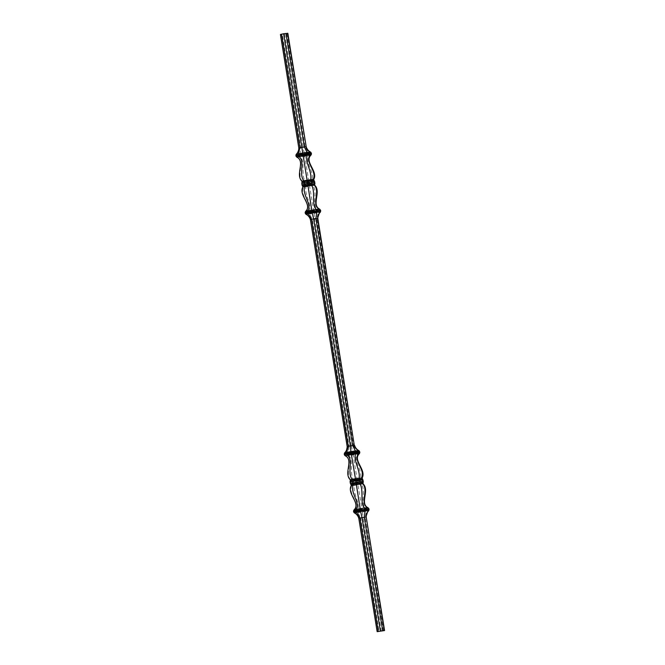 <?xml version="1.0" encoding="UTF-8"?>
<svg xmlns="http://www.w3.org/2000/svg" width="665" height="665" viewBox="0 0 665 665"><rect width="100%" height="100%" fill="white"/><g stroke="black" fill="none" stroke-linecap="round" stroke-linejoin="round"><path stroke-width="0.5" stroke-dasharray="3.33 2.49" d="M284.271 33.94L284.836 33.682M287.845 33.341L280.431 34.455M301.835 182.293L305.011 182.177L305.044 183.341L312.741 182.035L312.891 185.635C318.186 192.692 311.17 204.961 317.712 209.857L319.857 209.267M313.73 179.483L305.002 181.138L305.011 182.177L308.834 181.603L313.656 210.622L317.712 209.857L318.286 210.83L313.897 211.661L313.656 210.622L309.242 211.287C312.292 204.77 304.287 195.044 305.925 186.815L303.381 187.065C299.225 195.535 312.7 204.737 306.149 211.586L309.242 211.287L309.117 212.376L305.775 212.709L306.149 211.586L305.568 211.412M296.773 157.131L300.447 156.998C305.268 161.371 300.954 174.454 305.002 181.138L302.459 181.387L302.234 183.615L305.044 183.341L305.277 184.779L314.927 182.942M301.711 183.457L302.467 185.053L305.277 184.779L305.925 186.815L314.653 185.153M301.985 181.246L302.459 181.387C295.883 174.953 305.676 161.329 297.355 157.306L296.025 156.2M314.695 181.503L312.741 182.035L311.968 179.957C314.844 172.102 304.138 161.562 308.917 155.568L311.07 154.987M314.204 180.431L308.834 181.603L308.635 180.597L304.861 156.342L308.917 155.568L309.167 154.513L304.778 155.344L304.861 156.342L300.447 156.998L299.998 156.067L296.656 156.391L296.79 154.563L296.191 154.388M306.224 146.807L303.007 147.514L304.437 153.582L299.932 154.255L299.998 156.067L304.778 155.344L304.645 154.521L309.034 153.681L309.167 154.513L311.486 153.881M299.932 154.255L300.713 147.854L299.109 148.012L296.79 154.563L299.932 154.255M284.628 34.048L303.007 147.514L300.713 147.854L282.334 34.389M286.731 33.641L305.11 147.115L308.568 152.792L304.437 153.582L304.645 154.521L295.892 155.377M310.755 152.202L308.568 152.792L309.034 153.681L311.353 153.05M280.73 34.547L298.801 147.921M302.434 185.967L302.899 186.915M305.285 213.349L305.908 213.531L305.152 212.517M317.828 218.477L314.612 219.176L314.121 213.39L309.624 214.072L309.117 212.376L313.897 211.661L314.03 212.492L318.419 211.653L318.286 210.83L320.613 210.198M354.586 445.409L353.472 445.716L316.715 218.777L318.252 212.609L314.121 213.39L314.03 212.492L305.908 213.531L306.474 214.379L309.624 214.072L312.317 219.525L310.713 219.683C309.981 217.272 308.568 215.502 306.474 214.379L305.883 214.197M359.117 450.804L356.93 451.402L353.472 445.716L351.369 446.115L314.612 219.176L312.317 219.525L349.075 446.456L347.471 446.614L310.414 219.591M320.447 212.01L318.252 212.609L318.419 211.653L320.746 211.021M314.794 184.105L302.941 186.117L301.943 184.895M344.254 453.979L348.227 453.838L348.294 452.857L352.799 452.183L353.007 453.123L357.396 452.291L356.93 451.402L352.799 452.183L351.369 446.115L349.075 446.456L348.294 452.857L344.553 452.99M359.715 451.651L357.396 452.291L357.529 453.114L353.14 453.946L353.007 453.123L348.227 453.838L348.36 454.669L345.019 454.993L347.172 446.523M350.796 484.569L353.971 484.452L353.639 483.38L361.336 482.075L360.33 478.559C363.215 470.704 352.5 460.163 357.28 454.17L359.433 453.588M363.015 483.754L354.287 485.417L353.971 484.452L357.795 483.879L353.223 454.943L357.28 454.17L357.529 453.114L359.848 452.483M353.93 510.013L357.604 509.889C360.654 503.38 352.65 493.646 354.287 485.417L351.743 485.666L350.829 483.655L353.639 483.38L353.406 481.942L363.057 480.105M350.305 483.497L350.829 483.655L350.605 482.216L353.406 481.942L353.364 479.739C349.316 473.056 353.63 459.972 348.809 455.6L353.223 454.943L353.14 453.946L348.36 454.669L348.809 455.6L345.143 455.733M351.27 485.517L351.743 485.666C347.587 494.137 361.07 503.339 354.512 510.188L354.137 511.31L353.514 511.119M363.29 481.543L361.336 482.075L361.253 484.236C366.548 491.294 359.532 503.563 366.074 508.459L368.227 507.869M366.199 517.079L362.974 517.777L362.483 511.992L357.986 512.673L357.479 510.986L357.604 509.889L366.074 508.459L366.648 509.432L362.259 510.263L357.911 484.868L357.795 483.879L363.165 482.707M353.647 511.95L354.279 512.133L354.137 511.31L362.259 510.263L362.392 511.094L366.781 510.255L366.648 509.432L368.975 508.8M383.456 630.852L365.077 517.378L366.615 511.21L362.483 511.992L362.392 511.094L354.279 512.133L354.836 512.981L357.986 512.673L360.679 518.126L359.075 518.284C358.344 515.874 356.93 514.103 354.836 512.981L354.246 512.798M381.353 631.251L362.974 517.777L360.679 518.126L379.058 631.592M368.809 510.612L366.615 511.21L366.781 510.255L369.108 509.623M377.454 631.75L358.776 518.193M362.101 478.085L350.829 479.989C344.254 473.555 354.038 459.939 345.725 455.907L344.387 454.802M350.206 480.895L350.704 481.044L350.829 479.989L350.347 479.847M362.566 479.033L350.704 481.044L350.605 482.216L350.073 482.058M284.711 33.724L283.889 33.782M284.67 33.674L284.005 33.774M284.628 33.757L284.038 33.824"/><path stroke-width="1" d="M298.801 147.921L305.925 146.716C306.656 149.126 308.07 150.897 310.164 152.019L310.721 152.867L295.892 155.377L296.191 154.388C297.978 152.601 298.843 150.448 298.801 147.921L280.431 34.455L283.647 33.749L287.845 33.341L306.224 146.807C306.989 149.226 308.494 151.022 310.755 152.202L311.486 153.881L311.07 154.987L307.396 155.111L296.773 157.131C305.75 161.354 294.936 174.662 301.985 181.246L303.747 180.764C298.452 173.706 305.468 161.437 298.926 156.541L298.352 155.568L311.486 153.881M283.647 33.749L307.089 180.132L307.205 181.121L303.697 181.786L303.747 180.764L313.257 179.334L314.927 182.942L314.794 184.105L307.804 184.795L307.579 183.656L301.943 184.895L301.985 181.246M301.835 182.293L303.697 181.786L304.296 185.46L302.434 185.967L301.943 184.895M314.695 181.503L311.361 181.62L311.029 180.548L307.205 181.121L307.579 183.656L311.594 183.058L311.636 185.261C315.684 191.944 311.37 205.028 316.191 209.4L305.568 211.412C312.783 204.754 298.269 195.252 302.899 186.915L304.67 186.441C301.785 194.296 312.5 204.837 307.72 210.83L307.471 211.886L320.613 210.198L319.275 209.093L316.191 209.4L316.706 212.143L320.447 212.01L320.613 210.198M301.711 183.457L311.361 181.62L311.594 183.058L314.395 182.784L314.171 185.011C320.746 191.445 310.962 205.061 319.275 209.093L320.114 210.838L311.993 211.877L308.003 185.801L314.653 185.153C321.702 191.736 310.887 205.044 319.857 209.267M311.353 153.05L310.721 152.867L310.488 154.812C303.93 161.661 317.413 170.863 313.257 179.334L314.395 182.784L314.927 182.942M314.204 180.431L311.029 180.548L310.713 179.583C312.351 171.354 304.346 161.62 307.396 155.111L307.014 152.327L310.755 152.202M313.73 179.483C318.369 171.146 303.855 161.637 311.07 154.987M295.892 155.377L296.025 156.2L298.352 155.568L298.385 153.79L307.014 152.327L304.321 146.874L285.942 33.408M287.546 33.25L306.224 146.807M281.544 34.148L299.923 147.622L298.385 153.79L296.191 154.388M296.773 157.131L296.025 156.2M304.67 186.441L308.003 185.801L307.804 184.795L304.296 185.46L304.67 186.441M310.414 219.591C309.649 217.172 308.144 215.377 305.883 214.197L308.07 213.598L311.528 219.284L348.285 446.223L347.172 446.523L310.414 219.591L313.631 218.885L311.993 211.877L305.285 213.349L305.152 212.517L307.471 211.886L308.07 213.598L316.706 212.143L315.925 218.544L317.828 218.477C317.795 215.95 318.66 213.798 320.447 212.01M347.172 446.523C347.205 449.05 346.34 451.202 344.553 452.99L346.748 452.391L348.285 446.223L354.287 445.317L317.529 218.386L320.114 210.838L320.746 211.021M317.828 218.477L354.287 445.317C355.019 447.728 356.432 449.498 358.526 450.621L359.092 451.469L346.581 453.347L346.748 452.391L350.879 451.61L350.389 445.824L313.631 218.885L315.925 218.544L352.683 445.475L355.376 450.928L359.117 450.804L359.848 452.483L359.433 453.588L355.758 453.713L345.143 455.733C354.113 459.956 343.298 473.264 350.347 479.847L352.109 479.365C346.814 472.308 353.83 460.039 347.288 455.143L346.714 454.17L359.848 452.483M302.434 185.967L302.899 186.915M314.653 185.153L314.794 184.105M305.285 213.349L305.883 214.197M305.568 211.412L305.152 212.517M363.29 481.543L359.956 481.66L359.998 483.862C364.046 490.546 359.732 503.629 364.553 508.002L360.139 508.659L356.166 483.397L352.658 484.062L353.032 485.043L363.015 483.754L363.29 481.543L362.566 479.033L355.567 479.723L355.709 480.828L350.073 482.058L351.27 485.517L353.032 485.043C350.156 492.898 360.862 503.438 356.083 509.432L353.93 510.013C361.145 503.363 346.631 493.854 351.27 485.517M350.796 484.569L352.658 484.062L352.059 480.388L350.206 480.895L350.073 482.058M363.057 480.105L362.533 479.947L362.658 482.557L356.166 483.397L355.709 480.828L359.723 480.221L359.075 478.185C360.713 469.956 352.708 460.23 355.758 453.713L355.376 450.928L350.879 451.61L355.451 478.733L361.619 477.936C365.775 469.465 352.3 460.263 358.851 453.414L359.092 451.469L359.715 451.651M350.305 483.497L359.956 481.66L359.723 480.221L362.533 479.947L361.619 477.936L362.101 478.085C366.731 469.748 352.217 460.246 359.433 453.588M377.155 631.659L384.57 630.545L377.155 631.659L358.776 518.193L365.891 516.988L368.476 509.44L360.355 510.479L360.139 508.659L356.083 509.432L355.833 510.487L368.975 508.8L367.645 507.694L364.553 508.002L365.068 510.745L368.809 510.612L368.975 508.8M363.165 482.707L362.658 482.557L362.541 483.613C369.117 490.047 359.324 503.671 367.645 507.694L369.108 509.623M363.015 483.754C370.064 490.338 359.25 503.646 368.227 507.869M380.372 630.952L361.993 517.486L360.355 510.479L353.647 511.95L353.514 511.119L355.833 510.487L356.432 512.208L365.068 510.745L364.287 517.146L382.666 630.611M384.27 630.453L366.199 517.079C366.157 514.552 367.022 512.399 368.809 510.612M378.269 631.359L359.89 517.885L356.432 512.208L354.246 512.798C356.507 513.979 358.011 515.774 358.776 518.193M353.647 511.95L354.246 512.798M353.93 510.013L353.514 511.119M352.109 479.365L355.451 478.733L355.567 479.723L352.059 480.388L352.109 479.365M344.254 453.979L344.387 454.802L346.714 454.17L346.581 453.347L344.254 453.979L344.553 452.99M354.586 445.409C355.351 447.828 356.856 449.623 359.117 450.804M350.206 480.895L350.347 479.847M362.101 478.085L362.566 479.033M345.143 455.733L344.387 454.802M384.57 630.545L366.199 517.079"/></g></svg>
